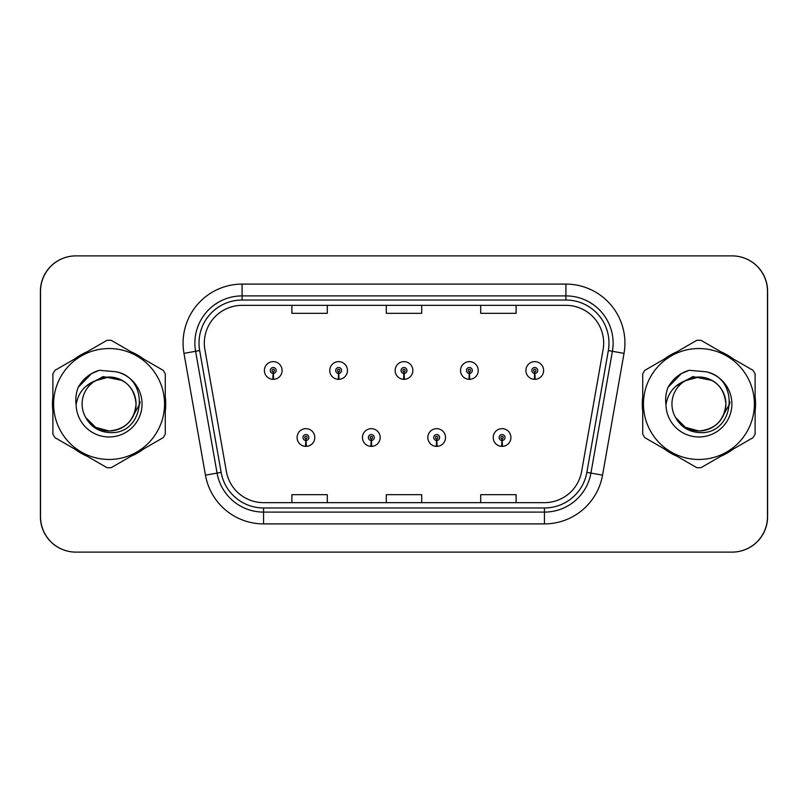 <?xml version="1.0" encoding="UTF-8"?>
<svg xmlns="http://www.w3.org/2000/svg" width="808" height="808" viewBox="0 0 808 808"><rect width="100%" height="100%" fill="white"/><g stroke="black" fill="none" stroke-linecap="round" stroke-linejoin="round"><path stroke-width="1.21" d="M371.185 440.461L370.923 446.359A8.848 8.848 0 0 0 371.7 446.359L371.438 440.461A2.949 2.949 0 0 0 374.266 437.512A2.949 2.949 0 0 0 371.306 434.563A2.949 2.949 0 0 0 368.357 437.512A2.949 2.949 0 0 0 371.185 440.461L371.256 438.694A1.182 1.182 0 0 1 370.135 437.512A1.182 1.182 0 0 1 371.306 436.34A1.182 1.182 0 0 1 372.488 437.512A1.182 1.182 0 0 1 371.357 438.694L371.438 440.461M436.562 440.461L436.3 446.359A8.848 8.848 0 0 0 437.077 446.359L436.815 440.461A2.949 2.949 0 0 0 439.643 437.512A2.949 2.949 0 0 0 436.694 434.563A2.949 2.949 0 0 0 433.734 437.512A2.949 2.949 0 0 0 436.562 440.461L436.643 438.694A1.182 1.182 0 0 1 435.512 437.512A1.182 1.182 0 0 1 436.694 436.34A1.182 1.182 0 0 1 437.865 437.512A1.182 1.182 0 0 1 436.744 438.694L436.815 440.461M501.94 440.461L501.687 446.359A8.848 8.848 0 0 0 502.455 446.359L502.202 440.461A2.949 2.949 0 0 0 505.02 437.512A2.949 2.949 0 0 0 502.071 434.563A2.949 2.949 0 0 0 499.122 437.512A2.949 2.949 0 0 0 501.94 440.461L502.021 438.694A1.182 1.182 0 0 1 500.889 437.512A1.182 1.182 0 0 1 502.071 436.34A1.182 1.182 0 0 1 503.253 437.512A1.182 1.182 0 0 1 502.121 438.694L502.202 440.461M305.798 440.461L305.545 446.359A8.848 8.848 0 0 0 306.313 446.359L306.06 440.461A2.949 2.949 0 0 0 308.878 437.512A2.949 2.949 0 0 0 305.929 434.563A2.949 2.949 0 0 0 302.98 437.512A2.949 2.949 0 0 0 305.798 440.461L305.879 438.694A1.182 1.182 0 0 1 304.747 437.512A1.182 1.182 0 0 1 305.929 436.34A1.182 1.182 0 0 1 307.111 437.512A1.182 1.182 0 0 1 305.979 438.694L306.06 440.461M338.491 373.427L338.239 379.326A8.848 8.848 0 0 0 339.006 379.326L338.754 373.427A2.949 2.949 0 0 0 341.572 370.488A2.949 2.949 0 0 0 338.623 367.529A2.949 2.949 0 0 0 335.674 370.488A2.949 2.949 0 0 0 338.491 373.427L338.572 371.66A1.182 1.182 0 0 1 337.441 370.488A1.182 1.182 0 0 1 338.623 369.306A1.182 1.182 0 0 1 339.804 370.488A1.182 1.182 0 0 1 338.673 371.66L338.754 373.427M403.869 373.427L403.616 379.326A8.848 8.848 0 0 0 404.384 379.326L404.131 373.427A2.949 2.949 0 0 0 406.949 370.488A2.949 2.949 0 0 0 404 367.529A2.949 2.949 0 0 0 401.051 370.488A2.949 2.949 0 0 0 403.869 373.427L403.95 371.66A1.182 1.182 0 0 1 402.818 370.488A1.182 1.182 0 0 1 404 369.306A1.182 1.182 0 0 1 405.182 370.488A1.182 1.182 0 0 1 404.05 371.66L404.131 373.427M469.246 373.427L468.994 379.326A8.848 8.848 0 0 0 469.761 379.326L469.509 373.427A2.949 2.949 0 0 0 472.326 370.488A2.949 2.949 0 0 0 469.377 367.529A2.949 2.949 0 0 0 466.428 370.488A2.949 2.949 0 0 0 469.246 373.427L469.327 371.66A1.182 1.182 0 0 1 468.196 370.488A1.182 1.182 0 0 1 469.377 369.306A1.182 1.182 0 0 1 470.559 370.488A1.182 1.182 0 0 1 469.428 371.66L469.509 373.427M534.633 373.427L534.371 379.326A8.848 8.848 0 0 0 535.149 379.326L534.886 373.427A2.949 2.949 0 0 0 537.714 370.488A2.949 2.949 0 0 0 534.755 367.529A2.949 2.949 0 0 0 531.805 370.488A2.949 2.949 0 0 0 534.633 373.427L534.704 371.66A1.182 1.182 0 0 1 533.583 370.488A1.182 1.182 0 0 1 534.755 369.306A1.182 1.182 0 0 1 535.936 370.488A1.182 1.182 0 0 1 534.815 371.66L534.886 373.427M273.114 373.427L272.851 379.326A8.848 8.848 0 0 0 273.629 379.326L273.367 373.427A2.949 2.949 0 0 0 276.195 370.488A2.949 2.949 0 0 0 273.245 367.529A2.949 2.949 0 0 0 270.286 370.488A2.949 2.949 0 0 0 273.114 373.427L273.185 371.66A1.182 1.182 0 0 1 272.064 370.488A1.182 1.182 0 0 1 273.245 369.306A1.182 1.182 0 0 1 274.417 370.488A1.182 1.182 0 0 1 273.296 371.66L273.367 373.427M578.78 552.106L732.2 552.106A35.401 35.401 0 0 0 767.6 516.706L767.6 291.294A35.401 35.401 0 0 0 732.2 255.894L578.78 255.894M229.219 255.894L75.8 255.894A35.401 35.401 0 0 0 40.4 291.294L40.4 516.706A35.401 35.401 0 0 0 75.8 552.106L229.219 552.106M52.439 404A56.651 56.651 0 0 0 52.884 411.07A56.651 56.651 0 0 1 52.884 396.93A56.651 56.651 0 0 0 52.439 404M74.861 449.137A56.651 56.651 0 0 0 87.102 456.207A56.651 56.651 0 0 1 74.861 449.137M131.068 456.207A56.651 56.651 0 0 0 143.309 449.137A56.651 56.651 0 0 1 131.068 456.207M165.287 411.07A56.651 56.651 0 0 0 165.287 396.93A56.651 56.651 0 0 1 165.287 411.07M642.269 404A56.651 56.651 0 0 0 642.714 411.07A56.651 56.651 0 0 1 642.714 396.93A56.651 56.651 0 0 0 642.269 404M664.691 449.137A56.651 56.651 0 0 0 676.932 456.207A56.651 56.651 0 0 1 664.691 449.137M720.898 456.207A56.651 56.651 0 0 0 733.139 449.137A56.651 56.651 0 0 1 720.898 456.207M755.116 411.07A56.651 56.651 0 0 0 755.116 396.93A56.651 56.651 0 0 1 755.116 411.07M204.323 343.107A37.764 37.764 0 0 1 242.087 305.343L565.913 305.343A37.764 37.764 0 0 1 603.101 349.662L581.629 471.448A37.764 37.764 0 0 1 544.44 502.657L263.56 502.657A37.764 37.764 0 0 1 226.371 471.448L204.899 349.662A37.764 37.764 0 0 1 204.323 343.107M199.01 343.107A43.076 43.076 0 0 0 199.667 350.581L221.139 472.377A43.076 43.076 0 0 0 263.56 507.969L544.44 507.969A43.076 43.076 0 0 0 586.861 472.377L608.333 350.581A43.076 43.076 0 0 0 565.913 300.031L242.087 300.031A43.076 43.076 0 0 0 199.01 343.107M183.972 353.349A59.004 59.004 0 0 1 242.087 284.103L565.913 284.103A59.004 59.004 0 0 1 624.029 353.349L602.546 475.144A59.004 59.004 0 0 1 544.44 523.897L263.56 523.897A59.004 59.004 0 0 1 205.454 475.144L183.972 353.349L195.597 351.298A47.207 47.207 0 0 1 242.087 295.9L565.913 295.9A47.207 47.207 0 0 1 612.403 351.298L590.931 473.094A47.207 47.207 0 0 1 544.44 512.1L263.56 512.1A47.207 47.207 0 0 1 217.069 473.094L195.597 351.298A47.207 47.207 0 0 1 194.879 343.107M143.309 358.863A56.651 56.651 0 0 0 131.068 351.793A56.651 56.651 0 0 1 143.309 358.863M87.102 351.793A56.651 56.651 0 0 0 74.861 358.863A56.651 56.651 0 0 1 87.102 351.793M733.139 358.863A56.651 56.651 0 0 0 720.898 351.793A56.651 56.651 0 0 1 733.139 358.863M676.932 351.793A56.651 56.651 0 0 0 664.691 358.863A56.651 56.651 0 0 1 676.932 351.793M767.479 291.294A35.401 35.401 0 0 0 732.078 255.894L75.922 255.894A35.401 35.401 0 0 0 40.521 291.294L40.521 516.706A35.401 35.401 0 0 0 75.922 552.106L732.078 552.106A35.401 35.401 0 0 0 767.479 516.706L767.479 291.294M586.861 472.377L590.931 473.094L612.403 351.298L624.029 353.349M386.295 305.343L386.295 313.332L421.705 313.332L421.705 305.343M291.89 305.343L291.89 313.332L327.291 313.332L327.291 305.343M480.709 305.343L480.709 313.332L516.11 313.332L516.11 305.343M421.705 502.657L421.705 494.668L386.295 494.668L386.295 502.657M327.291 502.657L327.291 494.668L291.89 494.668L291.89 502.657M516.11 502.657L516.11 494.668L480.709 494.668L480.709 502.657M264.388 370.488A8.848 8.848 0 0 0 272.851 379.326A8.848 8.848 0 0 1 264.388 370.488A8.848 8.848 0 0 1 273.245 361.631A8.848 8.848 0 0 1 282.093 370.488A8.848 8.848 0 0 1 273.629 379.326M297.081 437.512A8.848 8.848 0 0 0 305.545 446.359A8.848 8.848 0 0 1 297.081 437.512A8.848 8.848 0 0 1 305.929 428.664A8.848 8.848 0 0 1 314.787 437.512A8.848 8.848 0 0 1 306.313 446.359M140.037 401.768L139.744 404L130.613 420.251M122.22 380.437L103.081 376.579L86.052 386.194M729.866 401.768L729.574 404L720.453 420.251M712.05 380.437L692.91 376.579L675.882 386.194M136.047 403.03A26.977 26.977 0 0 0 95.475 380.709A26.977 26.977 0 0 0 109.08 430.977C125.472 429.381 134.461 420.392 136.057 404C134.461 387.608 125.472 378.619 109.08 377.023L95.475 380.709L109.08 377.023C125.472 378.619 134.461 387.608 136.057 404C134.461 420.392 125.472 429.381 109.08 430.977A26.977 26.977 0 0 0 136.057 404C134.461 387.608 125.472 378.619 109.08 377.023C125.472 378.619 134.461 387.608 136.057 404C134.461 420.392 125.472 429.381 109.08 430.977C125.472 429.381 134.461 420.392 136.057 404C134.461 387.608 125.472 378.619 109.08 377.023C125.472 378.619 134.461 387.608 136.057 404C134.461 420.392 125.472 429.381 109.08 430.977C125.472 429.381 134.461 420.392 136.057 404C134.461 387.608 125.472 378.619 109.08 377.023C125.472 378.619 134.461 387.608 136.057 404C134.461 420.392 125.472 429.381 109.08 430.977L95.597 427.361L85.779 417.595L95.597 427.361L109.08 430.977L95.597 427.361L85.779 417.595L95.597 427.361L109.08 430.977L95.597 427.361L85.779 417.595L95.597 427.361L109.08 430.977L95.597 427.361L85.779 417.595C90.87 426.705 98.637 431.694 109.08 432.553C145.157 435.573 150.793 378.073 115.998 371.761L99.273 370.306C89.961 373.175 82.931 378.861 78.194 387.355C76.033 392.981 75.336 398.768 76.124 404.717A32.977 32.977 0 0 0 109.08 436.976A32.977 32.977 0 0 0 115.998 371.761M109.08 459.469A55.469 55.469 0 0 0 164.549 404A55.469 55.469 0 0 0 109.08 348.531A55.469 55.469 0 0 0 53.621 404A55.469 55.469 0 0 0 109.08 459.469M109.08 467.731A63.731 63.731 0 0 0 111.171 467.691L163.196 437.653A63.731 63.731 0 0 0 165.287 434.037L165.287 373.963A63.731 63.731 0 0 0 163.196 370.347L111.171 340.309A63.731 63.731 0 0 0 106.999 340.309L54.964 370.347A63.731 63.731 0 0 0 52.884 373.963L52.884 434.037A63.731 63.731 0 0 0 54.964 437.653L106.999 467.691A63.731 63.731 0 0 0 109.08 467.731M76.124 404.717C78.083 393.062 84.527 385.062 95.475 380.709M78.194 387.355L91.536 373.609L99.081 370.367L91.536 373.609L78.225 387.295L91.536 373.609L99.081 370.367L91.536 373.609L78.194 387.355L91.536 373.609L99.273 370.306L91.536 373.609L87.143 376.609L91.536 373.609L99.273 370.306L91.536 373.609L87.143 376.609L91.536 373.609L99.273 370.306L91.536 373.609L87.143 376.609L91.536 373.609L99.273 370.306L91.536 373.609L87.143 376.609M99.081 370.367L91.536 373.609L78.225 387.295L91.536 373.609L99.081 370.367L91.536 373.609L78.225 387.295M725.877 403.03A26.977 26.977 0 0 0 685.305 380.709A26.977 26.977 0 0 0 698.92 430.977C715.302 429.381 724.291 420.392 725.897 404C724.291 387.608 715.302 378.619 698.92 377.023L685.305 380.709L698.92 377.023C715.302 378.619 724.291 387.608 725.897 404C724.291 420.392 715.302 429.381 698.92 430.977A26.977 26.977 0 0 0 725.897 404C724.291 387.608 715.302 378.619 698.92 377.023C715.302 378.619 724.291 387.608 725.897 404C724.291 420.392 715.302 429.381 698.92 430.977C715.302 429.381 724.291 420.392 725.897 404C724.291 387.608 715.302 378.619 698.92 377.023C715.302 378.619 724.291 387.608 725.897 404C724.291 420.392 715.302 429.381 698.92 430.977C715.302 429.381 724.291 420.392 725.897 404C724.291 387.608 715.302 378.619 698.92 377.023C715.302 378.619 724.291 387.608 725.897 404C724.291 420.392 715.302 429.381 698.92 430.977L685.426 427.361L675.609 417.595L685.426 427.361L698.92 430.977L685.426 427.361L675.609 417.595L685.426 427.361L698.92 430.977L685.426 427.361L675.609 417.595L685.426 427.361L698.92 430.977L685.426 427.361L675.609 417.595C680.7 426.705 688.466 431.694 698.92 432.553C734.997 435.573 740.623 378.073 705.839 371.761L689.113 370.306C679.791 373.175 672.761 378.861 668.024 387.355C665.863 392.981 665.166 398.768 665.954 404.717A32.977 32.977 0 0 0 698.92 436.976A32.977 32.977 0 0 0 705.839 371.761M698.92 459.469A55.469 55.469 0 0 0 754.379 404A55.469 55.469 0 0 0 698.92 348.531A55.469 55.469 0 0 0 643.451 404A55.469 55.469 0 0 0 698.92 459.469M698.92 467.731A63.731 63.731 0 0 0 701.001 467.691L753.036 437.653A63.731 63.731 0 0 0 755.116 434.037L755.116 373.963A63.731 63.731 0 0 0 753.036 370.347L701.001 340.309A63.731 63.731 0 0 0 696.829 340.309L644.804 370.347A63.731 63.731 0 0 0 642.714 373.963L642.714 434.037A63.731 63.731 0 0 0 644.804 437.653L696.829 467.691A63.731 63.731 0 0 0 698.92 467.731M665.954 404.717C667.913 393.062 674.367 385.062 685.305 380.709M668.024 387.355L681.366 373.609L688.911 370.367L681.366 373.609L668.054 387.295L681.366 373.609L688.911 370.367L681.366 373.609L668.024 387.355L681.366 373.609L689.113 370.306L681.366 373.609L676.983 376.609L681.366 373.609L689.113 370.306L681.366 373.609L676.983 376.609L681.366 373.609L689.113 370.306L681.366 373.609L676.983 376.609L681.366 373.609L689.113 370.306L681.366 373.609L676.983 376.609M688.911 370.367L681.366 373.609L668.054 387.295L681.366 373.609L688.911 370.367L681.366 373.609L668.054 387.295M329.765 370.488A8.848 8.848 0 0 0 338.239 379.326A8.848 8.848 0 0 1 329.765 370.488A8.848 8.848 0 0 1 338.623 361.631A8.848 8.848 0 0 1 347.47 370.488A8.848 8.848 0 0 1 339.006 379.326M395.152 370.488A8.848 8.848 0 0 0 403.616 379.326A8.848 8.848 0 0 1 395.152 370.488A8.848 8.848 0 0 1 404 361.631A8.848 8.848 0 0 1 412.848 370.488A8.848 8.848 0 0 1 404.384 379.326M460.53 370.488A8.848 8.848 0 0 0 468.994 379.326A8.848 8.848 0 0 1 460.53 370.488A8.848 8.848 0 0 1 469.377 361.631A8.848 8.848 0 0 1 478.235 370.488A8.848 8.848 0 0 1 469.761 379.326M525.907 370.488A8.848 8.848 0 0 0 534.371 379.326A8.848 8.848 0 0 1 525.907 370.488A8.848 8.848 0 0 1 534.755 361.631A8.848 8.848 0 0 1 543.612 370.488A8.848 8.848 0 0 1 535.149 379.326M362.459 437.512A8.848 8.848 0 0 0 370.923 446.359A8.848 8.848 0 0 1 362.459 437.512A8.848 8.848 0 0 1 371.306 428.664A8.848 8.848 0 0 1 380.164 437.512A8.848 8.848 0 0 1 371.7 446.359M427.836 437.512A8.848 8.848 0 0 0 436.3 446.359A8.848 8.848 0 0 1 427.836 437.512A8.848 8.848 0 0 1 436.694 428.664A8.848 8.848 0 0 1 445.541 437.512A8.848 8.848 0 0 1 437.077 446.359M493.213 437.512A8.848 8.848 0 0 0 501.687 446.359A8.848 8.848 0 0 1 493.213 437.512A8.848 8.848 0 0 1 502.071 428.664A8.848 8.848 0 0 1 510.919 437.512A8.848 8.848 0 0 1 502.455 446.359M565.913 284.103L565.913 300.031M195.597 351.298L199.667 350.581M263.56 523.897L263.56 507.969M544.44 507.969L544.44 523.897M205.454 475.144L221.139 472.377M608.333 350.581L612.403 351.298M242.087 284.103L242.087 300.031M590.931 473.094L602.546 475.144"/></g></svg>
